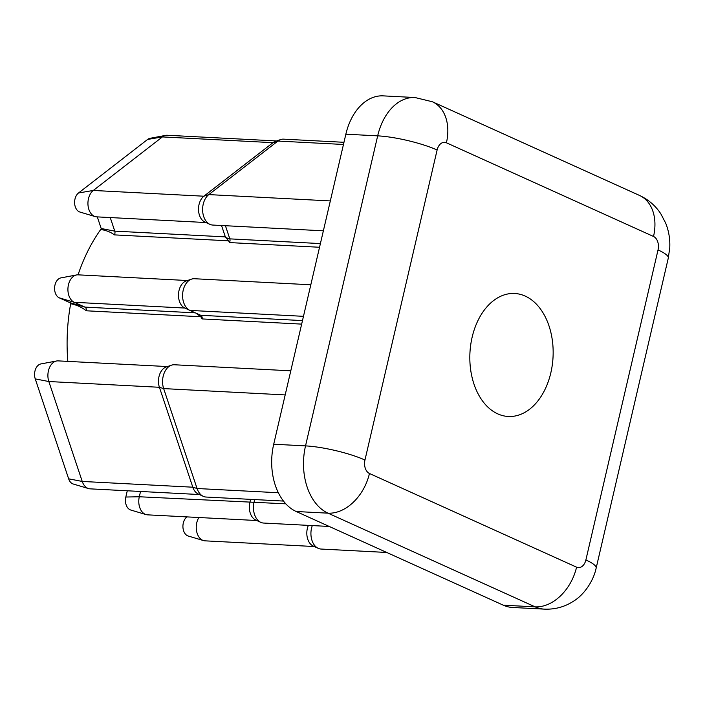 <?xml version="1.0" encoding="UTF-8"?>
<svg xmlns="http://www.w3.org/2000/svg" width="705" height="705" viewBox="0 0 705 705"><rect width="100%" height="100%" fill="white"/><g stroke="black" fill="none" stroke-linecap="round" stroke-linejoin="round"><path stroke-width="1.06" d="M525.199 296.082A61.582 41.604 93 0 0 514.694 293.483A61.582 41.604 93 0 0 470.702 344.921A61.582 41.604 93 0 0 497.783 413.888A61.582 41.604 93 0 0 508.296 416.479A61.582 41.604 93 0 0 552.279 365.049A61.582 41.604 93 0 0 525.199 296.082M95.184 216.594L79.885 212.029A10.231 6.918 -87 0 1 79.251 211.791A10.231 6.918 -87 0 1 74.615 203.014A10.231 6.918 -87 0 1 78.511 192.985L147.627 139.44A10.231 6.918 -87 0 1 150.05 138.312L165.737 135.369A14.047 9.491 93 0 0 162.414 136.92L93.298 190.456A14.047 9.491 93 0 0 87.949 204.221A14.047 9.491 93 0 0 94.311 216.268A14.047 9.491 93 0 0 95.184 216.594A14.047 9.491 93 0 0 96.708 216.858L206.01 222.542M140.533 491.473L139.299 496.761A14.047 9.491 93 0 0 145.151 514.253A14.047 9.491 93 0 0 146.023 514.579L130.725 510.015A10.231 6.918 -87 0 1 130.09 509.777A10.231 6.918 -87 0 1 125.825 497.034L127.279 490.777M88.548 488.583L73.249 484.018A10.231 6.918 -87 0 1 72.606 483.78A10.231 6.918 -87 0 1 68.649 478.818L35.25 378.902A10.231 6.918 -87 0 1 40.899 363.93L56.585 360.986A14.047 9.491 93 0 0 48.839 381.528L82.238 481.445A14.047 9.491 93 0 0 87.676 488.248A14.047 9.491 93 0 0 88.548 488.583A14.047 9.491 93 0 0 90.064 488.847L199.374 494.531M204.882 222.022A14.047 9.491 -87 0 1 204.82 221.996A14.047 9.491 -87 0 1 198.519 209.931A14.047 9.491 -87 0 1 203.868 196.21L272.985 142.674A14.047 9.491 -87 0 1 275.347 141.379L280.634 139.564A16.206 10.945 93 0 0 277.92 141.062L208.803 194.598A16.206 10.945 93 0 0 202.626 210.425A16.206 10.945 93 0 0 209.896 224.349A16.206 10.945 93 0 0 209.967 224.375A16.206 10.945 93 0 0 212.734 225.054L323.375 230.817M255.721 520.008A14.047 9.491 -87 0 1 255.659 519.982A14.047 9.491 -87 0 1 249.87 502.515L250.601 499.36M254.664 499.572L254.056 502.18A16.206 10.945 93 0 0 260.735 522.335A16.206 10.945 93 0 0 260.806 522.361A16.206 10.945 93 0 0 263.573 523.048L329.244 526.459M198.237 494.011A14.047 9.491 -87 0 1 198.184 493.976A14.047 9.491 -87 0 1 192.809 487.199L159.409 387.283A14.047 9.491 -87 0 1 166.186 366.997L171.482 365.181A16.206 10.945 93 0 0 163.657 388.596L197.065 488.512A16.206 10.945 93 0 0 203.26 496.329A16.206 10.945 93 0 0 203.331 496.364A16.206 10.945 93 0 0 206.089 497.043L283.489 501.07M198.898 517.514A14.047 9.491 93 0 0 202.626 540.25A14.047 9.491 93 0 0 203.498 540.576L188.2 536.011A10.231 6.918 -87 0 1 187.565 535.774A10.231 6.918 -87 0 1 182.93 526.996A10.231 6.918 -87 0 1 186.825 516.976L186.931 516.888M313.196 546.005A14.047 9.491 -87 0 1 313.135 545.978A14.047 9.491 -87 0 1 308.367 525.375M312.306 525.577A16.206 10.945 93 0 0 318.211 548.331A16.206 10.945 93 0 0 318.281 548.358A16.206 10.945 93 0 0 321.048 549.045L386.728 552.464M67.821 361.383A151.249 102.181 -87 0 1 70.764 303.212M78.052 274.835A151.249 102.181 -87 0 1 101.264 228.755M310.808 284.785L194.395 278.731A16.206 10.945 93 0 0 191.504 279.145A16.206 10.945 93 0 0 182.621 294.346A16.206 10.945 93 0 0 189.874 310.385A16.206 10.945 93 0 0 189.945 310.411L200.74 315.294A3.243 2.185 -87 0 1 202.168 318.933L200.802 316.748L86.336 310.79C81.939 307.371 76.977 305.071 71.443 303.899A7.05 4.768 93 0 0 69.857 302.639L59.229 297.827A10.231 6.918 -87 0 1 54.637 287.191A10.231 6.918 -87 0 1 60.912 277.893L76.607 274.941A14.047 9.491 93 0 0 67.988 287.702A14.047 9.491 93 0 0 74.289 302.304L84.917 307.107A3.243 2.185 -87 0 1 86.336 310.79M225.424 225.715L229.812 238.863A3.243 2.185 -87 0 1 229.407 242.573L228.64 240.828L114.342 234.88C111.011 232.28 106.719 230.526 101.476 229.61A7.05 4.768 93 0 0 101.185 228.508L97.299 216.884M503.317 605.198L535.139 606.855A54.021 36.493 -87 0 0 544.348 609.129L512.535 607.472A54.021 36.493 -87 0 1 503.317 605.198L296.206 511.513A54.021 36.493 -87 0 1 273.707 444.229L345.855 134.197A54.021 36.493 -87 0 1 383.185 95.871L414.998 97.528A54.021 36.493 -87 0 0 377.677 135.853L345.855 134.197M203.498 540.576A14.047 9.491 93 0 0 205.023 540.841L314.324 546.534M290.795 370.821L174.373 364.767A16.206 10.945 93 0 0 171.482 365.181M343.969 142.295L283.533 139.149A16.206 10.945 93 0 0 280.634 139.564M146.023 514.579A14.047 9.491 93 0 0 147.548 514.844L256.849 520.528M167.429 366.565L58.127 360.881A14.047 9.491 93 0 0 56.585 360.986M187.451 280.528L78.149 274.844A14.047 9.491 93 0 0 76.607 274.941M59.229 297.827L74.289 302.304L184.86 308.059A14.047 9.491 -87 0 1 184.798 308.032A14.047 9.491 -87 0 1 178.506 294.126A14.047 9.491 -87 0 1 186.208 280.951L191.504 279.145M110.236 217.563L114.774 231.134A3.243 2.185 -87 0 1 114.342 234.88M221.537 225.512L225.344 236.889L228.64 240.828M276.589 140.947L167.279 135.263A14.047 9.491 93 0 0 165.737 135.369M200.74 315.294A3.243 2.185 -87 0 1 200.758 315.302L302.48 320.59M195.682 312.95L200.802 316.748M330.328 200.925L208.803 194.598L203.868 196.21L93.298 190.456L78.511 192.985M285.816 503.828L139.299 496.761L125.825 497.034M278.343 492.742L197.065 488.512L192.809 487.199L82.238 481.445L68.649 478.818M301.661 324.115L202.168 318.933M319.541 247.261L229.407 242.573M576.575 567.173A10.804 7.297 93 0 0 585.881 559.964L658.029 249.931A10.804 7.297 93 0 0 653.526 236.475L446.415 142.789A10.804 7.297 93 0 0 437.109 150.006L364.961 460.03A10.804 7.297 93 0 0 369.455 473.487L576.575 567.173A43.216 30.808 114.3 0 1 535.139 606.855L328.019 513.17L296.206 511.513M273.707 444.229L305.529 445.886L377.677 135.853A43.216 8.143 13.1 0 1 437.109 150.006M369.455 473.487A43.216 30.808 114.3 0 1 328.019 513.17A54.021 36.493 -87 0 1 305.529 445.886A43.216 8.143 -166.9 0 1 364.961 460.03M653.526 236.475A43.216 30.808 114.3 0 0 639.523 195.444L432.403 101.767A43.216 30.808 114.3 0 1 446.415 142.789M639.523 195.444C648.389 199.559 655.491 205.693 660.832 213.835L665.679 223.124C668.834 231.046 670.191 239.268 669.75 247.799L668.296 258.074A43.216 8.143 -166.9 0 0 658.029 249.931M585.881 559.964A43.216 8.143 13.1 0 1 596.157 568.107L668.296 258.074M35.25 378.902L48.839 381.528L159.409 387.283L163.657 388.596L285.181 394.923M225.741 237.611L229.812 238.863L320.405 243.577M147.627 139.44L162.414 136.92L272.985 142.674L277.92 141.062L343.467 144.472M189.945 310.411L303.476 316.325M69.857 302.639L84.917 307.107L195.347 312.861M101.185 228.508L114.774 231.134L225.344 236.889M189.812 310.35L184.86 308.059M204.82 221.996L209.896 224.349M255.659 519.982L260.735 522.335M198.184 493.976L203.26 496.329M313.135 545.978L318.211 548.331M432.403 101.767L414.998 97.528M544.348 609.129C555.249 609.587 565.225 606.776 574.267 600.704C583.211 595.161 593.213 582.118 596.157 568.107M184.798 308.032L189.874 310.385"/></g></svg>

